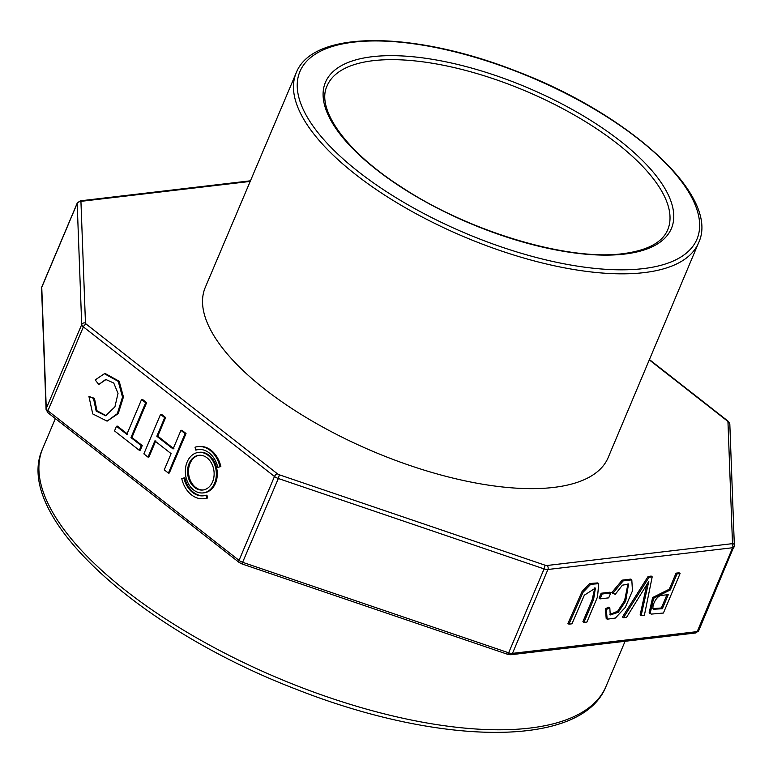 <?xml version="1.0" encoding="UTF-8"?>
<svg xmlns="http://www.w3.org/2000/svg" width="773" height="773" viewBox="0 0 773 773"><rect width="100%" height="100%" fill="white"/><g stroke="black" fill="none" stroke-linecap="round" stroke-linejoin="round"><path stroke-width="1.16" d="M650.141 613.53L649.156 612.767L652.634 597.529L669.292 589.2L676.066 573.151L679.1 572.793L680.076 573.566L663.408 613.037L651.436 614.091L650.141 613.53L653.61 598.292L670.268 589.963L669.292 589.2M641.117 615.666L648.808 581.364L626.545 617.376L623.453 617.743L649.088 577.209L652.199 576.851L644.392 615.279L641.117 615.666L640.141 614.902L646.779 584.803M623.453 617.743L622.468 616.98L648.112 576.445L651.224 576.078L652.199 576.851M611.772 592.63L622.159 580.156L630.826 579.083L631.802 579.847L632.459 590.881L625.241 607.433L615.366 618.052L607.172 619.202L606.332 609.472L605.356 608.709L608.844 607.143L609.829 607.907L610.235 614.97L618.265 612.303L625.705 601.114L628.536 584.069L622.391 585.19L615.231 594.36L611.772 592.63M607.172 619.202L606.196 618.439L605.356 608.709M609.81 614.516L617.637 611.211L624.603 600.611L628.014 583.75M599.085 598.109L601.143 593.239L609.781 592.215L610.757 592.988L608.699 597.858L600.061 598.882L599.085 598.109M583.895 622.4L593.587 599.481L595.413 588.098L584.34 595.171L571.952 623.811L568.918 624.169L567.942 623.405L582.079 591.5L589.77 583.528L597.751 582.919L598.727 583.683L597.519 596.92L586.939 622.043L583.895 622.4L582.919 621.637L592.108 599.896L594.852 587.789M155.798 440.803L148.957 457.007L148.01 457.123L143.865 453.877L160.542 414.405L161.48 414.289L165.625 417.536L157.769 436.136L174.022 448.862M160.542 414.405L164.688 417.642L156.822 436.252L173.075 448.968L180.93 430.368L181.877 430.261L186.022 433.498L169.345 472.979L168.408 473.086L164.263 469.849L171.104 453.635L154.851 440.91L148.01 457.123M203.908 498.682L204.855 498.575A26.205 19.837 -96.7 0 0 207.599 497.986L206.951 495.164L206.005 495.271A23.296 17.634 -96.7 0 1 203.57 495.793A23.296 17.634 -96.7 0 1 183.887 477.956L181.771 478.622A26.205 19.837 -96.7 0 0 203.908 498.682A26.205 19.837 -96.7 0 0 206.652 498.102L206.005 495.271M183.887 477.956L184.834 477.849A23.296 17.634 -96.7 0 0 204.043 495.735M203.231 492.903L204.169 492.788A20.378 15.431 -96.7 0 0 217.116 470.747A20.378 15.431 -96.7 0 0 199.405 452.302L198.458 452.418A20.378 15.431 -96.7 0 0 187.163 461.945A20.378 15.431 -96.7 0 0 188.206 483.318A20.378 15.431 -96.7 0 0 203.231 492.903A20.378 15.431 -96.7 0 0 216.169 470.854A20.378 15.431 -96.7 0 0 198.458 452.418M198.593 449.48A23.296 17.634 -96.7 0 0 196.622 449.934L195.685 450.05L195.038 447.219A26.205 19.837 -96.7 0 1 197.782 446.63L198.719 446.523A26.205 19.837 -96.7 0 1 220.865 466.583L217.802 467.356A23.296 17.634 -96.7 0 0 198.12 449.528A23.296 17.634 -96.7 0 0 195.685 450.05M116.491 426.261L114.53 430.909L139.314 450.321L140.261 450.205L142.232 445.557L131.922 437.489L146.628 402.665L142.493 399.428L141.546 399.535L126.84 434.358L116.491 426.261L117.438 426.145L127.787 434.242M98.789 384.49L105.717 379.446L113.747 383.031L118.018 393.37L114.906 406.888L105.592 415.748L96.181 411.072L93.514 398.443L88.924 396.462L92.741 413.932L107.089 421.15L117.293 413.71L122.501 397.08L118.24 381.369L104.394 373.726L95.205 379.92L98.789 384.49L106.191 379.408M106.065 415.671L96.934 410.724L94.451 398.327L88.924 396.462M107.089 421.15L118.24 413.594L123.448 396.974L119.187 381.253L105.341 373.61L104.394 373.726M296.223 72.826L205.289 287.372A218.682 85.803 22.9 0 0 314.862 422.628A218.682 85.803 22.9 0 0 553.536 487.434A218.682 85.803 22.9 0 0 608.177 457.558L698.579 242.79C720.774 196.516 629.531 113.892 515.639 70.903C413.594 30.785 312.756 29.674 296.223 72.826A218.392 85.697 22.9 0 0 405.661 207.908A218.392 85.697 22.9 0 0 644.015 272.627A218.392 85.697 22.9 0 0 698.579 242.79M212.575 481.84A17.47 13.228 83.3 0 1 202.884 490.014A17.47 13.228 83.3 0 1 187.713 474.207A17.47 13.228 83.3 0 1 198.796 455.307A17.47 13.228 83.3 0 1 211.676 463.52A17.47 13.228 83.3 0 1 212.575 481.84M199.27 455.268A17.47 13.228 -96.7 0 0 190.061 463.365A17.47 13.228 -96.7 0 0 190.815 481.415A17.47 13.228 -96.7 0 0 203.357 489.947M217.802 467.356L219.918 466.699A26.205 19.837 -96.7 0 0 197.782 446.63M219.918 466.699L220.865 466.583M207.599 497.986L206.652 498.102M164.688 417.642L165.625 417.536M156.822 436.252L157.769 436.136M180.93 430.368L185.076 433.614L186.022 433.498M185.076 433.614L168.408 473.086M139.314 450.321L141.285 445.663L130.975 437.595L145.682 402.772L146.628 402.665M130.975 437.595L131.922 437.489M145.682 402.772L141.546 399.535M141.285 445.663L142.232 445.557M93.514 398.443L94.451 398.327M568.918 624.169L583.064 592.263L590.746 584.291L598.727 583.683M600.061 598.882L602.119 594.002L601.143 593.239M602.119 594.002L610.757 592.988M612.757 593.393L623.135 580.919L631.802 579.847M606.332 609.472L609.829 607.907M649.088 577.209L648.112 576.445M653.523 609.24L662.335 608.738L668.297 594.621L662.384 595.316C656.248 594.775 650.74 608.022 653.803 609.414L653.301 609.008M652.827 608.641L661.359 607.974L666.935 594.785M662.335 608.738L661.359 607.974M670.268 589.963L677.042 573.924L676.066 573.151M677.042 573.924L680.076 573.566M697.198 631.618L732.63 547.738L547.912 569.488L512.48 653.378L697.198 631.618A5.826 2.28 22.9 0 0 698.647 630.826L695.584 632.981A2.908 2.203 -96.7 0 0 697.198 631.618M239.118 562.415A2.908 1.517 -51.9 0 1 239.041 560.367L274.473 476.477L83.368 326.873L47.926 410.763L239.041 560.367A5.826 2.28 22.9 0 0 242.906 562.396L508.663 652.799L544.095 568.909L278.348 478.506L241.93 563.913L239.137 562.435L48.023 412.83A2.908 1.517 -51.9 0 1 47.926 410.763A5.826 2.28 22.9 0 1 46.274 408.463L81.706 324.583L77.184 203.415L41.752 287.295L46.274 408.463A2.908 2.638 -2.1 0 0 46.08 409.535M55.356 418.57L42.737 448.437A305.741 119.97 22.9 0 0 277.7 677.921A305.741 119.97 22.9 0 0 606.032 686.385L625.077 641.29M667.611 229.996A184.882 72.546 22.9 0 0 525.621 91.011A184.882 72.546 22.9 0 0 326.989 86.122C316.118 108.809 345.299 151.16 400.878 186.699C467.936 231.32 567.836 261.264 623.125 253.66C647.397 250.452 662.229 242.558 667.611 229.996M624.507 254.085A187.791 73.686 22.9 0 0 540.926 93.61A187.791 73.686 22.9 0 0 329.849 118.462A187.791 73.686 22.9 0 0 624.507 254.085M643.097 268.637A215.483 84.547 22.9 0 0 547.197 84.499A215.483 84.547 22.9 0 0 304.997 113.022A215.483 84.547 22.9 0 0 643.097 268.637M250.201 181.423L81.716 201.26A2.908 1.14 22.9 0 0 80.952 201.869L85.465 323.037A2.908 1.14 22.9 0 0 86.296 324.187L277.401 473.791A2.908 1.14 22.9 0 0 279.343 474.806L545.091 565.208A2.908 1.14 22.9 0 0 547.004 565.498L731.722 543.738A2.908 1.14 22.9 0 0 732.485 543.129L727.963 421.961A2.908 1.14 22.9 0 0 727.132 420.821L649.291 359.88M279.343 474.806L278.348 478.506A5.826 2.28 -157.1 0 1 274.473 476.477A2.908 1.517 -51.9 0 1 277.401 473.791M86.296 324.187A2.908 1.517 -51.9 0 0 83.368 326.873A5.826 2.28 -157.1 0 1 81.706 324.583A2.908 2.638 177.9 0 1 85.465 323.037M80.952 201.869A2.908 2.638 177.9 0 0 77.184 203.415A5.826 2.28 -157.1 0 1 77.261 202.999L41.829 286.88A5.826 2.28 22.9 0 0 41.752 287.295A2.908 2.638 -2.1 0 0 41.558 288.329L41.829 286.88M547.004 565.498A2.908 2.203 -96.7 0 1 547.912 569.488A5.826 2.28 -157.1 0 1 544.095 568.909L545.091 565.208M508.663 652.799A5.826 2.28 22.9 0 0 512.48 653.378A2.908 2.203 -96.7 0 1 510.866 654.741L507.677 654.316L508.663 652.799M649.426 359.571L727.886 420.995L729.828 424.319L734.35 545.496A2.908 2.638 177.9 0 1 734.157 546.53A5.826 2.28 -157.1 0 1 734.089 546.946A5.826 2.28 -157.1 0 1 732.63 547.738A2.908 2.203 -96.7 0 0 731.722 543.738M729.828 424.28A2.908 2.638 177.9 0 0 727.963 421.961M727.132 420.821A2.908 1.517 -51.9 0 1 727.905 421.005M698.647 630.826L734.35 545.496A2.908 2.638 177.9 0 0 732.485 543.129M81.716 201.26A2.908 2.203 -96.7 0 0 80.334 200.835L250.462 180.805M42.737 448.437C11.576 515.069 138.782 629.28 297.247 689.671C440.156 745.858 581.673 748.448 606.032 686.385M695.584 632.981L510.866 654.741M507.677 654.316L241.93 563.913M48.023 412.83L46.08 409.497L41.558 288.329M80.334 200.835L77.261 202.999"/></g></svg>
